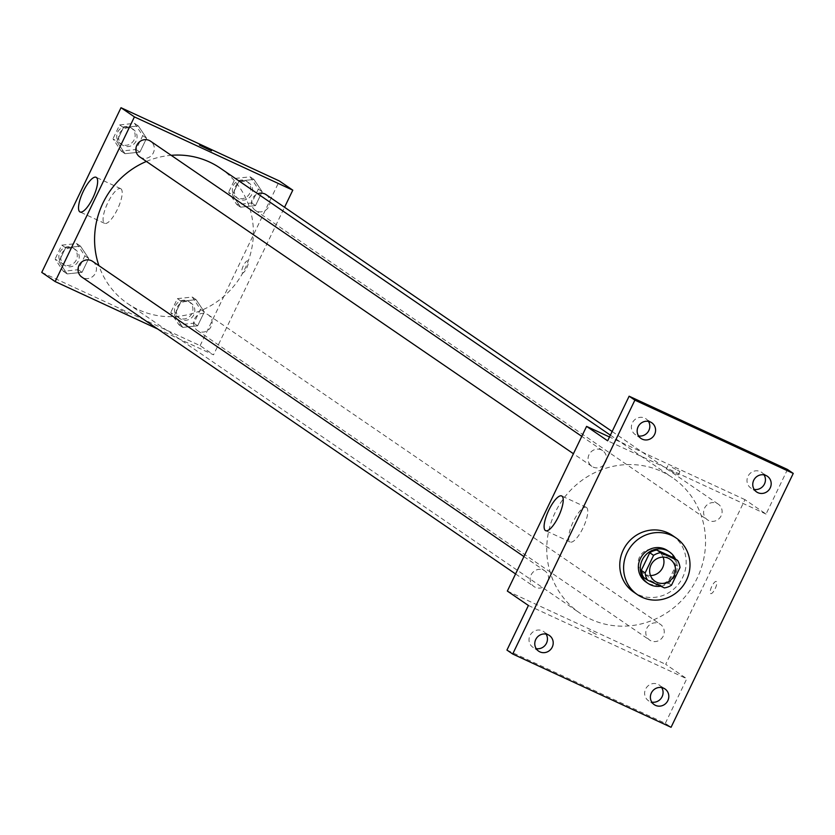 <?xml version="1.0" encoding="UTF-8"?>
<svg xmlns="http://www.w3.org/2000/svg" width="835" height="835" viewBox="0 0 835 835"><rect width="100%" height="100%" fill="white"/><g stroke="black" fill="none" stroke-linecap="round" stroke-linejoin="round"><path stroke-width="0.63" stroke-dasharray="4.17 3.13" d="M650.507 575.545A13.339 12.713 -55.6 0 1 643.524 573.415A13.339 12.713 -55.6 0 1 640.007 556.12A13.339 12.713 -55.6 0 1 656.832 550.401A13.339 12.713 -55.6 0 1 658.596 551.392A13.339 12.713 -55.6 0 1 663.105 557.133M671.517 585.178L667.687 582.559L676.152 564.951L679.982 567.581M673.793 557.843A18.109 17.253 -55.6 0 1 676.152 564.951M667.687 582.559A18.109 17.253 -55.6 0 1 660.579 585.293L664.409 587.913M643.649 577.455L660.579 585.293M660.715 586.201A19.059 18.151 124.4 0 0 675.223 575.284A19.059 18.151 124.4 0 0 675.452 558.98M667.572 550.609A19.059 18.151 -55.6 0 1 673.302 573.969A19.059 18.151 -55.6 0 1 646.039 582.068M672.352 535.402A34.308 32.68 -55.6 0 1 679.941 582.172A34.308 32.68 -55.6 0 1 633.598 592.025M506.949 650.089L665.318 723.35L671.069 727.285M665.318 723.35L686.788 678.751L665.704 664.326L744.966 499.654L766.039 514.078L787.499 469.479M716.367 581.557A6.67 2.004 -65.2 0 0 716.273 581.504A6.67 2.004 -65.2 0 0 711.66 586.723A6.67 2.004 -65.2 0 0 710.679 593.622A6.67 2.004 -65.2 0 0 715.23 588.56A6.67 2.004 -65.2 0 0 716.367 581.557A6.67 2.004 -65.2 0 0 716.273 581.504A6.67 2.004 -65.2 0 0 711.65 586.723A6.67 2.004 -65.2 0 0 710.668 593.612A6.67 2.004 -65.2 0 0 715.219 588.56A6.67 2.004 -65.2 0 0 716.357 581.557M764.056 474.875A9.529 9.081 124.4 0 0 747.962 476.357A9.529 9.081 124.4 0 0 754.12 489.404M648.451 421.393A9.529 9.081 124.4 0 0 632.356 422.865A9.529 9.081 124.4 0 0 638.504 435.912M766.039 514.078L607.661 440.807M546.08 634.099A9.529 9.081 124.4 0 0 529.985 635.571A9.529 9.081 124.4 0 0 536.133 648.618M661.696 687.581A9.529 9.081 124.4 0 0 645.601 689.063A9.529 9.081 124.4 0 0 651.749 702.11M528.409 605.479L686.788 678.751M661.685 471.524A82.028 78.135 -55.6 0 1 672.478 477.662A82.028 78.135 -55.6 0 1 690.628 589.489A82.028 78.135 -55.6 0 1 579.814 613.047A82.028 78.135 -55.6 0 1 558.197 506.741A82.028 78.135 -55.6 0 1 661.685 471.524M507.336 591.055L665.704 664.326M744.966 499.654L609.508 436.987M543.543 570.138A9.529 9.081 -55.6 0 1 546.904 583.842A9.529 9.081 -55.6 0 1 534.035 586.587A9.529 9.081 -55.6 0 1 543.543 570.138M717.014 503.411A9.529 9.081 -55.6 0 1 720.375 517.115A9.529 9.081 -55.6 0 1 707.495 519.861A9.529 9.081 -55.6 0 1 717.014 503.411M659.159 623.63A9.529 9.081 -55.6 0 1 662.52 637.335A9.529 9.081 -55.6 0 1 649.64 640.069A9.529 9.081 -55.6 0 1 659.159 623.63M593.142 467.078A9.529 9.081 124.4 0 0 602.651 450.639A9.529 9.081 124.4 0 0 589.781 453.374A9.529 9.081 124.4 0 0 593.142 467.078M596.336 634.412L588.654 630.373L596.347 634.412M672.238 467.443L679.93 471.483L672.238 467.443M670.578 470.898L678.26 474.938L670.578 470.898M586.494 507.461A19.122 5.751 114.8 0 1 583.227 527.522A19.122 5.751 114.8 0 1 570.19 542.019A19.122 5.751 114.8 0 1 572.998 522.251A19.122 5.751 114.8 0 1 586.243 507.315A19.122 5.751 114.8 0 1 586.494 507.461M220.304 168.169A82.028 78.135 -55.6 0 1 238.455 279.996A82.028 78.135 -55.6 0 1 127.64 303.554A82.028 78.135 -55.6 0 1 98.927 265.676M146.386 161.447A82.028 78.135 -55.6 0 1 171.175 155.32M139.716 156.876A9.529 9.081 124.4 0 0 152.993 153.504A9.529 9.081 124.4 0 0 150.477 141.146M206.986 314.137A9.529 9.081 -55.6 0 1 210.347 327.842A9.529 9.081 -55.6 0 1 197.467 330.577A9.529 9.081 -55.6 0 1 206.986 314.137M266.094 194.638A9.529 9.081 -55.6 0 1 268.202 207.633A9.529 9.081 -55.6 0 1 251.585 201.559A9.529 9.081 -55.6 0 1 257.712 193.772M92.622 261.365A9.529 9.081 -55.6 0 1 94.731 274.36A9.529 9.081 -55.6 0 1 81.861 277.095M157.721 329.021L213.53 354.833L284.547 207.278M41.75 272.387L200.118 345.659L213.53 354.833M200.118 345.659L279.381 180.986M247.911 260.927A6.67 2.004 -65.2 0 0 247.818 260.875A6.67 2.004 -65.2 0 0 243.194 266.083A6.67 2.004 -65.2 0 0 242.213 272.982A6.67 2.004 -65.2 0 0 246.763 267.92A6.67 2.004 -65.2 0 0 247.911 260.927A6.67 2.004 -65.2 0 0 247.818 260.875A6.67 2.004 -65.2 0 0 243.194 266.083A6.67 2.004 -65.2 0 0 242.213 272.982A6.67 2.004 -65.2 0 0 246.763 267.92A6.67 2.004 -65.2 0 0 247.901 260.917M58.941 261.637L67.155 273.911L82.039 272.325L88.719 258.453L80.504 246.179L65.621 247.776L58.941 261.637L67.155 273.911L82.039 272.325L88.719 258.453L80.504 246.179L65.621 247.776L58.941 261.637L55.11 259.017L63.324 271.291L78.208 269.705L84.878 255.834L76.674 243.559L61.79 245.146L55.11 259.017M232.412 194.91L240.626 207.184L255.51 205.598L262.18 191.726L253.965 179.452L239.081 181.049L232.412 194.91L240.626 207.184L255.51 205.598L262.18 191.726L253.965 179.452L239.081 181.049L232.412 194.91L228.581 192.29L236.796 204.565L251.679 202.978L258.349 189.107L250.135 176.832L235.251 178.419L228.581 192.29M174.557 315.129L182.771 327.404L197.655 325.807L204.324 311.946L196.11 299.671L181.226 301.258L174.557 315.129L182.771 327.404L197.655 325.807L204.324 311.946L196.11 299.671L181.226 301.258L174.557 315.129L170.726 312.499L178.94 324.773L193.824 323.187L200.494 309.326L192.28 297.051L177.396 298.638L170.726 312.499M116.796 141.428L125.01 153.703L139.894 152.106L146.574 138.245L138.359 125.97L123.476 127.557L116.796 141.428L125.01 153.703L139.894 152.106L146.574 138.245L138.359 125.97L123.476 127.557L116.796 141.428L112.965 138.798L121.179 151.072L136.063 149.486L142.733 135.625L134.529 123.35L119.645 124.937L112.965 138.798M127.88 313.783L120.198 309.733L127.88 313.783M211.474 150.843L199.45 145.06M127.88 313.772L120.198 309.733L127.88 313.772M120.908 188.783A19.122 5.751 114.8 0 1 117.641 208.854A19.122 5.751 114.8 0 1 104.605 223.352A19.122 5.751 114.8 0 1 107.412 203.583A19.122 5.751 114.8 0 1 120.657 188.647A19.122 5.751 114.8 0 1 120.908 188.783M131.982 128.632A9.529 9.081 -55.6 0 1 135.343 142.336A9.529 9.081 -55.6 0 1 122.474 145.071A9.529 9.081 -55.6 0 1 131.982 128.632M121.179 151.072L125.01 153.703M136.063 149.486L139.894 152.106M142.733 135.625L146.574 138.245M134.529 123.35L138.359 125.97M119.645 124.937L123.476 127.557M130.062 127.327A9.529 9.081 -55.6 0 1 133.423 141.031A9.529 9.081 -55.6 0 1 120.553 143.766A9.529 9.081 -55.6 0 1 130.062 127.327M74.127 248.851A9.529 9.081 -55.6 0 1 77.488 262.555A9.529 9.081 -55.6 0 1 64.619 265.29A9.529 9.081 -55.6 0 1 74.127 248.851M63.324 271.291L67.155 273.911M78.208 269.705L82.039 272.325M84.878 255.834L88.719 258.453M76.674 243.559L80.504 246.179M61.79 245.146L65.621 247.776M72.207 247.536A9.529 9.081 -55.6 0 1 75.568 261.24A9.529 9.081 -55.6 0 1 62.698 263.975A9.529 9.081 -55.6 0 1 72.207 247.536M247.588 182.124A9.529 9.081 -55.6 0 1 250.959 195.828A9.529 9.081 -55.6 0 1 238.079 198.563A9.529 9.081 -55.6 0 1 247.588 182.124M236.796 204.565L240.626 207.184M251.679 202.978L255.51 205.598M258.349 189.107L262.18 191.726M250.135 176.832L253.965 179.452M235.251 178.419L239.081 181.049M245.678 180.809A9.529 9.081 -55.6 0 1 249.039 194.513A9.529 9.081 -55.6 0 1 236.169 197.248A9.529 9.081 -55.6 0 1 245.678 180.809M189.733 302.333A9.529 9.081 -55.6 0 1 193.104 316.037A9.529 9.081 -55.6 0 1 180.224 318.772A9.529 9.081 -55.6 0 1 189.733 302.333M178.94 324.773L182.771 327.404M193.824 323.187L197.655 325.807M200.494 309.326L204.324 311.946M192.28 297.051L196.11 299.671M177.396 298.638L181.226 301.258M187.823 301.028A9.529 9.081 -55.6 0 1 191.184 314.732A9.529 9.081 -55.6 0 1 178.314 317.467A9.529 9.081 -55.6 0 1 187.823 301.028M670.087 559.262L658.596 551.392M655.016 581.285L643.524 573.415M664.973 688.948L659.232 685.013M654.212 704.677L648.461 700.742M767.344 476.242L761.593 472.307M756.583 491.972L750.832 488.037M651.738 422.75L645.987 418.815M640.967 438.479L635.216 434.544M549.367 635.466L543.616 631.531M538.596 651.185L532.855 647.25M678.26 474.938L679.93 471.483M666.246 469.155L667.906 465.7M586.243 507.315L561.694 495.959M570.19 542.019L545.641 530.663M127.64 303.554L579.814 613.047M610.385 435.16L672.478 477.662M602.651 450.639L581.786 436.361M591.89 466.368L573.426 453.729M197.467 330.577L649.64 640.069M208.239 314.847L660.412 624.34M255.322 210.368L707.495 519.861M612.149 431.497L718.267 504.131M515.571 573.948L534.035 586.587M523.931 556.569L544.796 570.858M120.657 188.647L96.108 177.291M104.605 223.352L80.056 211.996M120.553 143.766L122.474 145.071M131.314 128.037L133.235 129.352M62.698 263.975L64.619 265.29M73.459 248.245L75.38 249.561M236.169 197.248L238.079 198.563M246.93 181.519L248.851 182.834M178.314 317.467L180.224 318.772M189.075 301.738L190.996 303.053"/><path stroke-width="1.25" d="M663.105 557.133A13.339 12.713 -55.6 0 1 650.507 575.545M668.334 558.26A13.339 12.713 -55.6 0 1 670.087 559.262A13.339 12.713 -55.6 0 1 673.041 577.455A13.339 12.713 -55.6 0 1 655.016 581.285A13.339 12.713 -55.6 0 1 651.498 563.99A13.339 12.713 -55.6 0 1 668.334 558.26M653.586 555.369L645.121 572.967A18.109 17.253 -55.6 0 0 647.48 580.074L664.409 587.913A18.109 17.253 -55.6 0 0 671.517 585.178L679.982 567.581A18.109 17.253 -55.6 0 0 677.623 560.462L660.694 552.634A18.109 17.253 -55.6 0 0 653.586 555.369L649.755 552.739L641.29 570.347L645.121 572.967M677.623 560.462L673.793 557.843L656.863 550.014L660.694 552.634M647.48 580.074L643.649 577.455A18.109 17.253 -55.6 0 1 641.29 570.347M649.755 552.739A18.109 17.253 -55.6 0 1 656.863 550.014M675.452 558.98A19.059 18.151 124.4 0 0 669.482 551.925A19.059 18.151 124.4 0 0 643.743 557.394A19.059 18.151 124.4 0 0 647.96 583.373A19.059 18.151 124.4 0 0 660.715 586.201M647.96 583.373L646.039 582.068A19.059 18.151 -55.6 0 1 641.019 557.362A19.059 18.151 -55.6 0 1 665.057 549.179A19.059 18.151 -55.6 0 1 667.572 550.609L669.482 551.925M671.664 535.465A34.308 32.68 -55.6 0 1 676.183 538.032A34.308 32.68 -55.6 0 1 683.771 584.792A34.308 32.68 -55.6 0 1 637.429 594.645A34.308 32.68 -55.6 0 1 628.39 550.192A34.308 32.68 -55.6 0 1 671.664 535.465M637.429 594.645L633.598 592.025A34.308 32.68 -55.6 0 1 624.549 547.562A34.308 32.68 -55.6 0 1 667.833 532.834A34.308 32.68 -55.6 0 1 672.352 535.402L676.183 538.032M535.736 639.506A9.529 9.081 -55.6 0 1 549.367 635.466A9.529 9.081 -55.6 0 1 551.476 648.451A9.529 9.081 -55.6 0 1 535.736 639.506M638.107 426.8A9.529 9.081 -55.6 0 1 651.738 422.75A9.529 9.081 -55.6 0 1 653.847 435.745A9.529 9.081 -55.6 0 1 638.107 426.8M753.713 480.292A9.529 9.081 -55.6 0 1 767.344 476.242A9.529 9.081 -55.6 0 1 769.452 489.237A9.529 9.081 -55.6 0 1 753.713 480.292M651.342 692.998A9.529 9.081 -55.6 0 1 664.973 688.948A9.529 9.081 -55.6 0 1 667.082 701.943A9.529 9.081 -55.6 0 1 651.342 692.998M671.069 727.285L793.25 473.414L634.882 400.142L512.7 654.014L671.069 727.285M609.508 436.987L586.587 426.382L607.661 440.807L629.131 396.207L787.499 469.479L793.25 473.414M754.12 489.404A9.529 9.081 124.4 0 0 764.056 474.875M638.504 435.912A9.529 9.081 124.4 0 0 648.451 421.393M629.131 396.207L634.882 400.142M586.587 426.382L507.336 591.055L528.409 605.479L506.949 650.089L512.7 654.014M561.955 496.105A19.122 5.751 114.8 0 1 558.678 516.166A19.122 5.751 114.8 0 1 545.641 530.663A19.122 5.751 114.8 0 1 548.449 510.895A19.122 5.751 114.8 0 1 561.694 495.959A19.122 5.751 114.8 0 1 561.955 496.105M536.133 648.618A9.529 9.081 124.4 0 0 546.08 634.099M651.749 702.11A9.529 9.081 124.4 0 0 661.696 687.581M171.175 155.32A82.028 78.135 -55.6 0 1 209.512 162.032A82.028 78.135 -55.6 0 1 220.304 168.169L610.385 435.16M98.927 265.676A82.028 78.135 -55.6 0 1 146.386 161.447M581.786 436.361L150.477 141.146A9.529 9.081 124.4 0 0 137.608 143.891A9.529 9.081 124.4 0 0 139.716 156.876L573.426 453.729M257.712 193.772A9.529 9.081 -55.6 0 1 266.094 194.638L612.149 431.497M515.571 573.948L81.861 277.095A9.529 9.081 -55.6 0 1 91.37 260.656A9.529 9.081 -55.6 0 1 92.622 261.365L523.931 556.569M284.547 207.278L292.793 190.161L134.414 116.89L55.162 281.572L157.721 329.021M55.162 281.572L41.75 272.387L121.002 107.715L279.381 180.986L292.793 190.161M121.002 107.715L134.414 116.89M96.369 177.427A19.122 5.751 114.8 0 1 93.092 197.488A19.122 5.751 114.8 0 1 80.056 211.996A19.122 5.751 114.8 0 1 82.863 192.227A19.122 5.751 114.8 0 1 96.108 177.291A19.122 5.751 114.8 0 1 96.369 177.427M199.45 145.06L211.464 150.853"/></g></svg>
